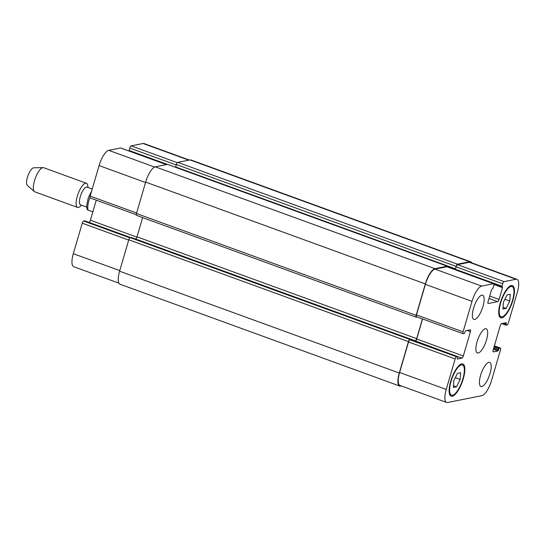 <?xml version="1.0" encoding="UTF-8"?>
<svg xmlns="http://www.w3.org/2000/svg" width="546" height="546" viewBox="0 0 546 546"><rect width="100%" height="100%" fill="white"/><g stroke="black" fill="none" stroke-linecap="round" stroke-linejoin="round"><path stroke-width="0.82" d="M91.619 191.127L88.329 197.713L86.589 205.985L87.196 209.664L92.834 211.937M118.871 283.135L73.703 266.694A14.995 4.894 -70 0 1 73.321 253.699L82.248 223.184A2.143 0.696 -70 0 1 83.627 221.007L84.671 220.857M88.991 222.413L89.032 222.399A2.143 0.696 110 0 0 90.411 220.222L96.273 200.164M90.363 197.966A2.143 0.696 -70 0 1 90.22 197.959A2.143 0.696 -70 0 1 90.165 196.103L99.085 165.588A14.995 4.894 -70 0 1 108.736 150.341L120.618 147.973A2.143 0.696 -70 0 1 120.755 147.98A2.143 0.696 -70 0 1 120.871 148.068M128.993 150.983L129.784 148.048A2.143 0.696 -70 0 1 131.163 145.871L143.045 143.496A14.995 4.894 -70 0 1 144.035 143.557L189.353 160.053M86.609 207.05L80.528 204.839A9.425 3.078 -70 0 1 80.562 195.796A9.425 3.078 -70 0 1 86.357 187.087A9.425 3.078 -70 0 1 86.978 187.121L92.233 189.039M81.49 205.187L80.828 205.876A12.851 4.197 -70 0 1 77.6 207.419A12.851 4.197 -70 0 1 77.641 195.093A12.851 4.197 -70 0 1 85.545 183.217A12.851 4.197 -70 0 1 86.391 183.265A12.851 4.197 -70 0 1 87.879 186.52L87.94 187.476M77.6 207.419L34.828 191.844A12.851 4.197 -70 0 1 34.371 191.571A12.851 4.197 -70 0 1 35.135 178.754A12.851 4.197 -70 0 1 42.772 167.642A12.851 4.197 -70 0 1 43.093 167.608A12.851 4.197 -70 0 1 43.625 167.69L86.391 183.265M34.371 191.571L27.3 185.381A9.425 3.078 -70 0 1 27.86 175.983A9.425 3.078 -70 0 1 33.463 167.834A9.425 3.078 -70 0 1 33.695 167.806L43.093 167.608M506.101 308.429L502.921 309.063L503.398 302.307L507.063 294.922L510.237 294.287L509.759 301.044L506.101 308.429L503.05 307.316M509.759 301.044L504.907 299.269M456.504 386.834L453.323 387.469L453.801 380.712L457.459 373.327L460.64 372.693L460.162 379.443L456.504 386.834L453.446 385.722M460.162 379.443L455.303 377.675M502.149 316.83A16.066 5.242 110 0 0 512.025 301.986A16.066 5.242 110 0 0 512.08 286.582A16.066 5.242 110 0 0 501.658 299.884A16.066 5.242 110 0 0 501.085 316.769A16.066 5.242 110 0 0 502.149 316.83M501.856 317.84A17.138 5.59 -70 0 1 500.723 317.779A17.138 5.59 -70 0 1 501.324 299.761A17.138 5.59 -70 0 1 512.441 285.572A17.138 5.59 -70 0 1 512.387 302.006A17.138 5.59 -70 0 1 501.856 317.84M452.545 395.236A16.066 5.242 110 0 0 462.421 380.391A16.066 5.242 110 0 0 462.476 364.981A16.066 5.242 110 0 0 452.054 378.289A16.066 5.242 110 0 0 451.481 395.174A16.066 5.242 110 0 0 452.545 395.236M452.252 396.246A17.138 5.59 -70 0 1 451.119 396.184A17.138 5.59 -70 0 1 451.726 378.166A17.138 5.59 -70 0 1 462.844 363.977A17.138 5.59 -70 0 1 462.783 380.412A17.138 5.59 -70 0 1 452.252 396.246M474.706 319.451A12.851 4.197 -70 0 1 473.86 319.403A12.851 4.197 -70 0 1 474.31 305.89A12.851 4.197 -70 0 1 482.65 295.25A12.851 4.197 -70 0 1 482.603 307.575A12.851 4.197 -70 0 1 474.706 319.451M481.763 386.554A12.851 4.197 -70 0 1 480.91 386.507A12.851 4.197 -70 0 1 481.367 372.993A12.851 4.197 -70 0 1 489.707 362.353A12.851 4.197 -70 0 1 489.66 374.672A12.851 4.197 -70 0 1 481.763 386.554M447.604 402.504A14.995 4.894 -70 0 1 446.614 402.443A14.995 4.894 -70 0 1 446.232 389.455L455.159 358.94A2.143 0.696 -70 0 1 456.538 356.763L457.534 356.579L457.282 359.07L461.943 358.156A2.143 0.696 110 0 0 463.322 355.978L470.413 331.729A2.143 0.696 110 0 0 470.359 329.873A2.143 0.696 110 0 0 470.215 329.866L465.615 330.78L464.216 333.538L463.274 333.722A2.143 0.696 -70 0 1 463.131 333.715A2.143 0.696 -70 0 1 463.076 331.859L472.003 301.344A14.995 4.894 -70 0 1 481.647 286.097L493.529 283.729A2.143 0.696 -70 0 1 493.666 283.736A2.143 0.696 -70 0 1 493.72 285.592L493.018 288.015L491.516 289.837L488.063 301.658A2.143 0.696 110 0 0 488.117 303.515A2.143 0.696 110 0 0 488.26 303.521L497.699 301.638A2.143 0.696 110 0 0 499.078 299.461L502.538 287.64L501.986 286.227L502.695 283.804A2.143 0.696 -70 0 1 504.074 281.627L515.956 279.252A14.995 4.894 -70 0 1 516.946 279.306A14.995 4.894 -70 0 1 517.328 292.301L508.401 322.816A2.143 0.696 -70 0 1 507.022 324.993L506.026 325.177L506.278 322.686L501.617 323.601A2.143 0.696 110 0 0 500.238 325.778L493.147 350.027A2.143 0.696 110 0 0 493.202 351.883A2.143 0.696 110 0 0 493.345 351.89L497.945 350.976L499.344 348.218L500.286 348.034A2.143 0.696 -70 0 1 500.429 348.041A2.143 0.696 -70 0 1 500.484 349.897L491.564 380.412A14.995 4.894 -70 0 1 481.913 395.659L447.604 402.504M478.235 353.003A12.851 4.197 -70 0 1 477.381 352.955A12.851 4.197 -70 0 1 477.839 339.441A12.851 4.197 -70 0 1 486.179 328.801A12.851 4.197 -70 0 1 486.131 341.127A12.851 4.197 -70 0 1 478.235 353.003M131.204 237.462L130.16 237.612A2.143 0.696 110 0 0 128.781 239.79L119.594 271.212A14.995 4.894 110 0 0 119.97 284.207L399.658 386.022A14.995 4.894 -70 0 1 399.276 373.027L408.463 341.605A2.143 0.696 -70 0 1 409.841 339.428L410.845 339.243L457.534 356.579M142.608 217.588L136.985 236.821A2.143 0.696 -70 0 1 135.606 238.998L135.524 239.011M167.793 164.496A2.143 0.696 110 0 0 167.677 164.414A2.143 0.696 110 0 0 167.533 164.407L155.296 166.844A14.995 4.894 110 0 0 145.652 182.091L136.466 213.52A2.143 0.696 110 0 0 136.52 215.377L416.202 317.192A2.143 0.696 -70 0 1 416.148 315.335L425.334 283.906A14.995 4.894 -70 0 1 434.985 268.666L447.222 266.223A2.143 0.696 -70 0 1 447.358 266.23A2.143 0.696 -70 0 1 447.611 266.967M455.296 269.765L456.074 266.359A2.143 0.696 -70 0 1 457.446 264.182L469.683 261.739A14.995 4.894 -70 0 1 470.679 261.793L190.991 159.978A14.995 4.894 110 0 0 190.001 159.923L177.764 162.367A2.143 0.696 110 0 0 176.385 164.544L175.607 167.301M410.967 339.639L457.48 356.572M446.614 402.443L400 385.476A14.995 4.894 -70 0 1 399.617 372.488L408.545 341.973A2.143 0.696 -70 0 1 409.923 339.789L410.865 339.605M415.288 341.195L415.329 341.189A2.143 0.696 110 0 0 416.707 339.011L422.577 318.953M416.659 316.755A2.143 0.696 -70 0 1 416.516 316.748A2.143 0.696 -70 0 1 416.462 314.892L425.389 284.377A14.995 4.894 -70 0 1 435.032 269.13L446.915 266.762A2.143 0.696 -70 0 1 447.058 266.769A2.143 0.696 -70 0 1 447.167 266.851M455.323 269.465L456.081 266.83A2.143 0.696 -70 0 1 457.459 264.653L469.342 262.285A14.995 4.894 -70 0 1 470.331 262.339L516.946 279.306M414.612 340.95L415.294 340.813A2.143 0.696 110 0 0 416.666 338.636L422.44 318.905M401.296 385.947L400.648 386.077A14.995 4.894 -70 0 1 399.658 386.022M470.679 261.793A14.995 4.894 -70 0 1 471.778 262.865M417.26 317.014L416.345 317.199A2.143 0.696 -70 0 1 416.202 317.192M88.083 210.203A12.851 4.197 -70 0 1 89.974 197.434M119.772 270.611L73.321 253.699M128.692 240.09L82.248 223.184M129.818 237.824L83.627 221.007M130.508 237.544L84.569 220.816M130.583 237.524L89.032 222.399M136.882 237.141L90.411 220.222M136.609 213.015L90.165 196.103M145.536 182.5L99.085 165.588M154.654 167.062L108.736 150.341M166.387 164.633L120.618 147.973M167.417 164.428L129.074 150.471M176.262 164.967L129.784 148.048M177.327 162.674L131.163 145.871M188.814 160.162L143.045 143.496M399.617 372.488L446.232 389.455M408.545 341.973L455.159 358.94M409.923 339.789L456.538 356.763M415.329 341.189L461.943 358.156M416.707 339.011L463.322 355.978M467.035 330.501L470.413 331.729M416.462 314.892L463.076 331.859M425.389 284.377L472.003 301.344M435.032 269.13L481.647 286.097M446.915 266.762L493.529 283.729M488.991 298.471L497.699 301.638M489.701 296.048L499.078 299.461M493.918 284.5L502.538 287.64M493.871 283.988L501.958 286.937M455.371 269.26L501.986 286.227M456.081 266.83L502.695 283.804M457.459 264.653L504.074 281.627M469.342 262.285L515.956 279.252M501.692 323.587L505.978 325.143M502.962 323.328L506.005 324.433M504.948 322.932L506.299 323.423M493.359 349.303L497.945 350.976M493.639 348.334L498.498 350.102M493.939 347.324L498.791 349.092M494.219 346.355L499.344 348.218M494.362 345.871L500.286 348.034M128.781 239.79L408.463 341.605M130.16 237.612L409.841 339.428M119.594 271.212L399.276 373.027M190.001 159.923L469.683 261.739M177.764 162.367L457.446 264.182M176.385 164.544L456.074 266.359M175.675 166.967L455.364 268.782M447.597 266.673L455.316 269.485L447.604 266.694M167.533 164.407L447.222 266.223M155.296 166.844L434.985 268.666M145.652 182.091L425.334 283.906M136.466 213.52L416.148 315.335M136.985 236.821L416.666 338.636M135.606 238.998L415.294 340.813M410.79 339.237L131.101 237.421M499.256 316.107L501.085 316.769M510.251 285.913L512.08 286.582M449.651 394.512L451.481 395.174M460.647 364.318L462.476 364.981M84.623 220.823L130.535 237.537M90.22 197.959L136.268 214.721M120.755 147.98L166.462 164.619M416.516 316.748L463.131 333.715M447.058 266.769L493.666 283.736M493.871 284.009L502.006 286.971M501.658 323.587L506.026 325.177M494.376 345.836L500.429 348.041M447.358 266.23L167.677 164.414M410.845 339.243L131.163 237.428"/></g></svg>
